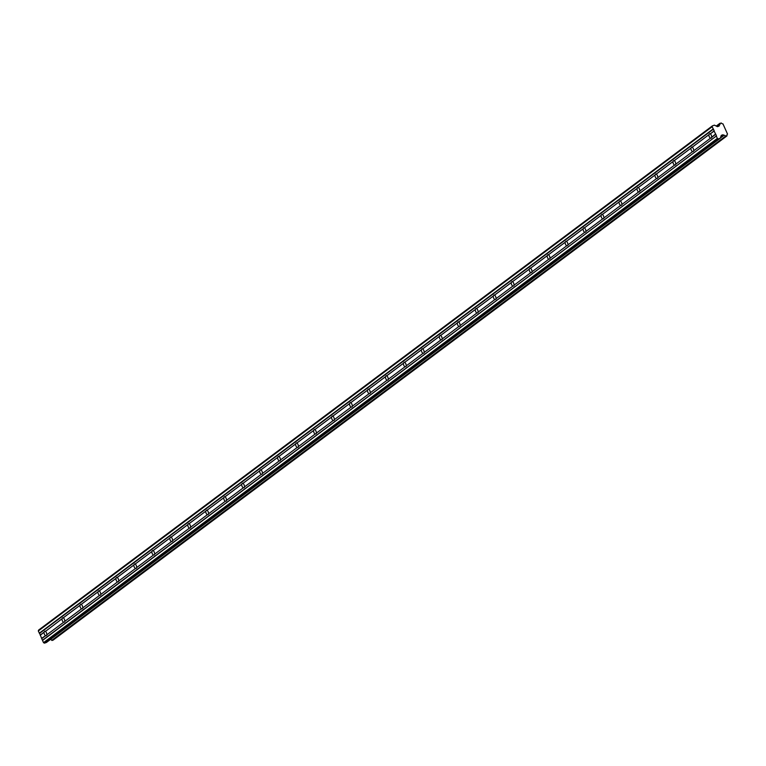 <?xml version="1.0" encoding="UTF-8"?>
<svg xmlns="http://www.w3.org/2000/svg" width="766" height="766" viewBox="0 0 766 766"><rect width="100%" height="100%" fill="white"/><g stroke="black" fill="none" stroke-linecap="round" stroke-linejoin="round"><path stroke-width="1.15" d="M63.358 617.769L80.21 605.159L63.358 617.769A2.327 1.216 70.9 0 0 62.822 617.741A2.327 1.216 70.9 0 0 62.238 618.612L45.424 631.423L62.238 618.612M81.32 604.326L98.172 591.716L81.32 604.326A2.327 1.216 70.9 0 0 80.794 604.297A2.327 1.216 70.9 0 0 80.21 605.159M99.293 590.883L116.145 578.273L99.293 590.883A2.327 1.216 70.9 0 0 98.757 590.854A2.327 1.216 70.9 0 0 98.172 591.716M117.265 577.43L134.117 564.82L117.265 577.43A2.327 1.216 70.9 0 0 116.729 577.411A2.327 1.216 70.9 0 0 116.145 578.273M135.237 563.987L152.089 551.376L135.237 563.987A2.327 1.216 70.9 0 0 134.701 563.958A2.327 1.216 70.9 0 0 134.117 564.82M153.2 550.543L170.052 537.933L153.2 550.543A2.327 1.216 70.9 0 0 152.664 550.515A2.327 1.216 70.9 0 0 152.089 551.376M171.172 537.1L188.024 524.49L171.172 537.1A2.327 1.216 70.9 0 0 170.636 537.071A2.327 1.216 70.9 0 0 170.052 537.933M189.145 523.647L205.997 511.037L189.145 523.647A2.327 1.216 70.9 0 0 188.608 523.618A2.327 1.216 70.9 0 0 188.024 524.49M207.107 510.204L223.959 497.594L207.107 510.204A2.327 1.216 70.9 0 0 206.571 510.175A2.327 1.216 70.9 0 0 205.997 511.037M225.08 496.761L241.932 484.15L225.08 496.761A2.327 1.216 70.9 0 0 224.543 496.732A2.327 1.216 70.9 0 0 223.959 497.594M243.052 483.308L259.904 470.697L243.052 483.308A2.327 1.216 70.9 0 0 242.516 483.279A2.327 1.216 70.9 0 0 241.932 484.15M261.015 469.864L277.866 457.254L261.015 469.864A2.327 1.216 70.9 0 0 260.488 469.836A2.327 1.216 70.9 0 0 259.904 470.697M278.987 456.421L295.839 443.811L278.987 456.421A2.327 1.216 70.9 0 0 278.451 456.392A2.327 1.216 70.9 0 0 277.866 457.254M296.959 442.968L313.811 430.358L296.959 442.968A2.327 1.216 70.9 0 0 296.423 442.94A2.327 1.216 70.9 0 0 295.839 443.811M314.931 429.525L331.783 416.915L314.931 429.525A2.327 1.216 70.9 0 0 314.395 429.496A2.327 1.216 70.9 0 0 313.811 430.358M332.894 416.082L349.746 403.471L332.894 416.082A2.327 1.216 70.9 0 0 332.358 416.053A2.327 1.216 70.9 0 0 331.783 416.915M350.866 402.629L367.718 390.018L350.866 402.629A2.327 1.216 70.9 0 0 350.33 402.6A2.327 1.216 70.9 0 0 349.746 403.471M368.839 389.185L385.691 376.575L368.839 389.185A2.327 1.216 70.9 0 0 368.302 389.157A2.327 1.216 70.9 0 0 367.718 390.018M386.801 375.742L403.653 363.132L386.801 375.742A2.327 1.216 70.9 0 0 386.265 375.713A2.327 1.216 70.9 0 0 385.691 376.575M404.774 362.289L421.626 349.679L404.774 362.289A2.327 1.216 70.9 0 0 404.237 362.27A2.327 1.216 70.9 0 0 403.653 363.132M422.746 348.846L439.598 336.236L422.746 348.846A2.327 1.216 70.9 0 0 422.21 348.817A2.327 1.216 70.9 0 0 421.626 349.679M440.709 335.403L457.561 322.792L440.709 335.403A2.327 1.216 70.9 0 0 440.182 335.374A2.327 1.216 70.9 0 0 439.598 336.236M458.681 321.959L475.533 309.349L458.681 321.959A2.327 1.216 70.9 0 0 458.145 321.931A2.327 1.216 70.9 0 0 457.561 322.792M476.653 308.507L493.505 295.896L476.653 308.507A2.327 1.216 70.9 0 0 476.117 308.478A2.327 1.216 70.9 0 0 475.533 309.349M494.625 295.063L511.477 282.453L494.625 295.063A2.327 1.216 70.9 0 0 494.089 295.034A2.327 1.216 70.9 0 0 493.505 295.896M512.588 281.62L529.44 269.01L512.588 281.62A2.327 1.216 70.9 0 0 512.052 281.591A2.327 1.216 70.9 0 0 511.477 282.453M530.56 268.167L547.412 255.557L530.56 268.167A2.327 1.216 70.9 0 0 530.024 268.138A2.327 1.216 70.9 0 0 529.44 269.01M548.533 254.724L565.385 242.113L548.533 254.724A2.327 1.216 70.9 0 0 547.996 254.695A2.327 1.216 70.9 0 0 547.412 255.557M566.495 241.28L583.347 228.67L566.495 241.28A2.327 1.216 70.9 0 0 565.969 241.252A2.327 1.216 70.9 0 0 565.385 242.113M584.468 227.828L601.32 215.217L584.468 227.828A2.327 1.216 70.9 0 0 583.931 227.799A2.327 1.216 70.9 0 0 583.347 228.67M602.44 214.384L619.292 201.774L602.44 214.384A2.327 1.216 70.9 0 0 601.904 214.356A2.327 1.216 70.9 0 0 601.32 215.217M620.412 200.941L637.264 188.331L620.412 200.941A2.327 1.216 70.9 0 0 619.876 200.912A2.327 1.216 70.9 0 0 619.292 201.774M638.375 187.488L655.227 174.878L638.375 187.488A2.327 1.216 70.9 0 0 637.839 187.459A2.327 1.216 70.9 0 0 637.264 188.331M656.347 174.045L673.199 161.434L656.347 174.045A2.327 1.216 70.9 0 0 655.811 174.016A2.327 1.216 70.9 0 0 655.227 174.878M674.319 160.601L691.171 147.991L674.319 160.601A2.327 1.216 70.9 0 0 673.783 160.573A2.327 1.216 70.9 0 0 673.199 161.434M692.282 147.149L709.134 134.538L692.282 147.149A2.327 1.216 70.9 0 0 691.746 147.12A2.327 1.216 70.9 0 0 691.171 147.991M722.97 134.759L724.033 135.304A1.494 1.254 53.2 0 1 725.613 136.128L727.02 135.639A1.494 1.254 53.2 0 1 727.537 134.098L722.941 123.833A1.494 1.254 53.2 0 1 721.371 123.01L719.963 123.498A1.494 1.254 53.2 0 1 719.437 125.04L719.092 126.074L717.397 126.668L714.458 125.145L712.466 125.835L712.15 126.754L714.19 130.766L710.293 133.906L714.084 131.072L715.75 134.261L711.825 137.21A2.327 1.216 70.9 0 1 711.423 137.976A2.327 1.216 70.9 0 1 711.241 138.071A2.327 1.216 70.9 0 1 710.704 138.043L693.852 150.653A2.327 1.216 70.9 0 1 693.45 151.419A2.327 1.216 70.9 0 1 693.268 151.515A2.327 1.216 70.9 0 1 692.732 151.486L675.88 164.096A2.327 1.216 70.9 0 1 675.478 164.872A2.327 1.216 70.9 0 1 675.296 164.968A2.327 1.216 70.9 0 1 674.76 164.939L657.908 177.549A2.327 1.216 70.9 0 1 657.506 178.315A2.327 1.216 70.9 0 1 657.333 178.411A2.327 1.216 70.9 0 1 656.797 178.382L639.945 190.993A2.327 1.216 70.9 0 1 639.543 191.759A2.327 1.216 70.9 0 1 639.361 191.854A2.327 1.216 70.9 0 1 638.825 191.826L621.973 204.436A2.327 1.216 70.9 0 1 621.571 205.202A2.327 1.216 70.9 0 1 621.389 205.307A2.327 1.216 70.9 0 1 620.853 205.278L604.001 217.889A2.327 1.216 70.9 0 1 603.598 218.655A2.327 1.216 70.9 0 1 603.426 218.75A2.327 1.216 70.9 0 1 602.89 218.722L586.038 231.332A2.327 1.216 70.9 0 1 585.636 232.098A2.327 1.216 70.9 0 1 585.454 232.194A2.327 1.216 70.9 0 1 584.918 232.165L568.066 244.775A2.327 1.216 70.9 0 1 567.663 245.541A2.327 1.216 70.9 0 1 567.482 245.637A2.327 1.216 70.9 0 1 566.945 245.618L550.093 258.228A2.327 1.216 70.9 0 1 549.691 258.994A2.327 1.216 70.9 0 1 549.509 259.09A2.327 1.216 70.9 0 1 548.983 259.061L532.131 271.671A2.327 1.216 70.9 0 1 531.728 272.437A2.327 1.216 70.9 0 1 531.547 272.533A2.327 1.216 70.9 0 1 531.01 272.505L514.158 285.115A2.327 1.216 70.9 0 1 513.756 285.881A2.327 1.216 70.9 0 1 513.574 285.977A2.327 1.216 70.9 0 1 513.038 285.948L496.186 298.558A2.327 1.216 70.9 0 1 495.784 299.334A2.327 1.216 70.9 0 1 495.602 299.429A2.327 1.216 70.9 0 1 495.066 299.401L478.214 312.011A2.327 1.216 70.9 0 1 477.812 312.777A2.327 1.216 70.9 0 1 477.639 312.873A2.327 1.216 70.9 0 1 477.103 312.844L460.251 325.454A2.327 1.216 70.9 0 1 459.849 326.22A2.327 1.216 70.9 0 1 459.667 326.316A2.327 1.216 70.9 0 1 459.131 326.287L442.279 338.898A2.327 1.216 70.9 0 1 441.877 339.673A2.327 1.216 70.9 0 1 441.695 339.769A2.327 1.216 70.9 0 1 441.159 339.74L424.307 352.35A2.327 1.216 70.9 0 1 423.904 353.116A2.327 1.216 70.9 0 1 423.722 353.212A2.327 1.216 70.9 0 1 423.196 353.183L406.344 365.794A2.327 1.216 70.9 0 1 405.942 366.56A2.327 1.216 70.9 0 1 405.76 366.655A2.327 1.216 70.9 0 1 405.224 366.627L388.372 379.237A2.327 1.216 70.9 0 1 387.969 380.013A2.327 1.216 70.9 0 1 387.788 380.108A2.327 1.216 70.9 0 1 387.251 380.08L370.399 392.69A2.327 1.216 70.9 0 1 369.997 393.456A2.327 1.216 70.9 0 1 369.815 393.552A2.327 1.216 70.9 0 1 369.279 393.523L352.437 406.133A2.327 1.216 70.9 0 1 352.034 406.899A2.327 1.216 70.9 0 1 351.853 406.995A2.327 1.216 70.9 0 1 351.316 406.966L334.464 419.577A2.327 1.216 70.9 0 1 334.062 420.352A2.327 1.216 70.9 0 1 333.88 420.448A2.327 1.216 70.9 0 1 333.344 420.419L316.492 433.029A2.327 1.216 70.9 0 1 316.09 433.795A2.327 1.216 70.9 0 1 315.908 433.891A2.327 1.216 70.9 0 1 315.372 433.862L298.52 446.473A2.327 1.216 70.9 0 1 298.118 447.239A2.327 1.216 70.9 0 1 297.945 447.334A2.327 1.216 70.9 0 1 297.409 447.306L280.557 459.916A2.327 1.216 70.9 0 1 280.155 460.682A2.327 1.216 70.9 0 1 279.973 460.778A2.327 1.216 70.9 0 1 279.437 460.759L262.585 473.369A2.327 1.216 70.9 0 1 262.183 474.135A2.327 1.216 70.9 0 1 262.001 474.231A2.327 1.216 70.9 0 1 261.465 474.202L244.613 486.812A2.327 1.216 70.9 0 1 244.21 487.578A2.327 1.216 70.9 0 1 244.028 487.674A2.327 1.216 70.9 0 1 243.502 487.645L226.65 500.255A2.327 1.216 70.9 0 1 226.248 501.021A2.327 1.216 70.9 0 1 226.066 501.117A2.327 1.216 70.9 0 1 225.53 501.088L208.678 513.699A2.327 1.216 70.9 0 1 208.275 514.474A2.327 1.216 70.9 0 1 208.093 514.57A2.327 1.216 70.9 0 1 207.557 514.541L190.705 527.152A2.327 1.216 70.9 0 1 190.303 527.918A2.327 1.216 70.9 0 1 190.121 528.013A2.327 1.216 70.9 0 1 189.585 527.985L172.733 540.595A2.327 1.216 70.9 0 1 172.331 541.361A2.327 1.216 70.9 0 1 172.159 541.457A2.327 1.216 70.9 0 1 171.622 541.428L154.77 554.038A2.327 1.216 70.9 0 1 154.368 554.814A2.327 1.216 70.9 0 1 154.186 554.91A2.327 1.216 70.9 0 1 153.65 554.881L136.798 567.491A2.327 1.216 70.9 0 1 136.396 568.257A2.327 1.216 70.9 0 1 136.214 568.353A2.327 1.216 70.9 0 1 135.678 568.324L118.826 580.934A2.327 1.216 70.9 0 1 118.424 581.7A2.327 1.216 70.9 0 1 118.251 581.796A2.327 1.216 70.9 0 1 117.715 581.767L100.863 594.378A2.327 1.216 70.9 0 1 100.461 595.153A2.327 1.216 70.9 0 1 100.279 595.249A2.327 1.216 70.9 0 1 99.743 595.22L82.891 607.831A2.327 1.216 70.9 0 1 82.489 608.597A2.327 1.216 70.9 0 1 82.307 608.692A2.327 1.216 70.9 0 1 81.771 608.664L64.918 621.274A2.327 1.216 70.9 0 1 64.516 622.04A2.327 1.216 70.9 0 1 64.334 622.136A2.327 1.216 70.9 0 1 63.808 622.107L46.956 634.717A2.327 1.216 70.9 0 1 46.554 635.493A2.327 1.216 70.9 0 1 46.372 635.588A2.327 1.216 70.9 0 1 45.836 635.56L41.584 638.337L43.518 642.655L44.457 643.143L46.448 642.454L720.308 138.215L721.275 135.343L722.97 134.759L720.969 136.262M63.808 622.107L46.956 634.717M81.771 608.664L64.918 621.274M99.743 595.22L82.891 607.831M117.715 581.767L100.863 594.378M135.678 568.324L118.826 580.934M153.65 554.881L136.798 567.491M171.622 541.428L154.77 554.038M189.585 527.985L172.733 540.595M207.557 514.541L190.705 527.152M225.53 501.088L208.678 513.699M243.502 487.645L226.65 500.255M261.465 474.202L244.613 486.812M279.437 460.759L262.585 473.369M297.409 447.306L280.557 459.916M315.372 433.862L298.52 446.473M333.344 420.419L316.492 433.029M351.316 406.966L334.464 419.577M369.279 393.523L352.437 406.133M387.251 380.08L370.399 392.69M405.224 366.627L388.372 379.237M423.196 353.183L406.344 365.794M441.159 339.74L424.307 352.35M459.131 326.287L442.279 338.898M477.103 312.844L460.251 325.454M495.066 299.401L478.214 312.011M513.038 285.948L496.186 298.558M531.01 272.505L514.158 285.115M548.983 259.061L532.131 271.671M566.945 245.618L550.093 258.228M584.918 232.165L568.066 244.775M602.89 218.722L586.038 231.332M620.853 205.278L604.001 217.889M638.825 191.826L621.973 204.436M656.797 178.382L639.945 190.993M674.76 164.939L657.908 177.549M692.732 151.486L675.88 164.096M710.704 138.043L693.852 150.653M715.444 134.098L711.825 137.21M61.998 619.024A2.327 1.216 -109.1 0 0 63.348 622.049M46.783 634.449A2.327 1.216 -109.1 0 0 45.424 631.423M64.746 621.006A2.327 1.216 -109.1 0 0 63.396 617.971M79.961 605.571A2.327 1.216 -109.1 0 0 81.32 608.606M82.718 607.562A2.327 1.216 -109.1 0 0 81.359 604.527M97.933 592.128A2.327 1.216 -109.1 0 0 99.293 595.163M100.691 594.119A2.327 1.216 -109.1 0 0 99.331 591.084M115.905 578.684A2.327 1.216 -109.1 0 0 117.255 581.71M118.653 580.666A2.327 1.216 -109.1 0 0 117.303 577.631M133.868 565.231A2.327 1.216 -109.1 0 0 135.228 568.267M136.626 567.223A2.327 1.216 -109.1 0 0 135.266 564.188M151.84 551.788A2.327 1.216 -109.1 0 0 153.2 554.823M154.598 553.78A2.327 1.216 -109.1 0 0 153.238 550.744M169.813 538.345A2.327 1.216 -109.1 0 0 171.163 541.38M172.57 540.327A2.327 1.216 -109.1 0 0 171.211 537.292M187.775 524.892A2.327 1.216 -109.1 0 0 189.135 527.927M190.533 526.884A2.327 1.216 -109.1 0 0 189.183 523.848M205.748 511.449A2.327 1.216 -109.1 0 0 207.107 514.484M208.505 513.44A2.327 1.216 -109.1 0 0 207.146 510.405M223.72 498.005A2.327 1.216 -109.1 0 0 225.08 501.041M226.477 499.987A2.327 1.216 -109.1 0 0 225.118 496.952M241.692 484.552A2.327 1.216 -109.1 0 0 243.042 487.588M244.44 486.544A2.327 1.216 -109.1 0 0 243.09 483.509M259.655 471.109A2.327 1.216 -109.1 0 0 261.015 474.144M262.412 473.101A2.327 1.216 -109.1 0 0 261.053 470.065M277.627 457.666A2.327 1.216 -109.1 0 0 278.987 460.701M280.385 459.648A2.327 1.216 -109.1 0 0 279.025 456.622M295.599 444.223A2.327 1.216 -109.1 0 0 296.949 447.248M298.347 446.205A2.327 1.216 -109.1 0 0 296.997 443.169M313.562 430.77A2.327 1.216 -109.1 0 0 314.922 433.805M316.32 432.761A2.327 1.216 -109.1 0 0 314.96 429.726M331.534 417.326A2.327 1.216 -109.1 0 0 332.894 420.362M334.292 419.308A2.327 1.216 -109.1 0 0 332.932 416.283M349.507 403.883A2.327 1.216 -109.1 0 0 350.866 406.909M352.264 405.865A2.327 1.216 -109.1 0 0 350.905 402.83M367.479 390.43A2.327 1.216 -109.1 0 0 368.829 393.465M370.227 392.422A2.327 1.216 -109.1 0 0 368.877 389.387M385.442 376.987A2.327 1.216 -109.1 0 0 386.801 380.022M388.199 378.969A2.327 1.216 -109.1 0 0 386.84 375.943M403.414 363.544A2.327 1.216 -109.1 0 0 404.774 366.569M406.171 365.526A2.327 1.216 -109.1 0 0 404.812 362.49M421.386 350.091A2.327 1.216 -109.1 0 0 422.736 353.126M424.134 352.082A2.327 1.216 -109.1 0 0 422.784 349.047M439.349 336.647A2.327 1.216 -109.1 0 0 440.709 339.683M442.106 338.639A2.327 1.216 -109.1 0 0 440.747 335.604M457.321 323.204A2.327 1.216 -109.1 0 0 458.681 326.239M460.079 325.186A2.327 1.216 -109.1 0 0 458.719 322.151M475.293 309.751A2.327 1.216 -109.1 0 0 476.644 312.787M478.041 311.743A2.327 1.216 -109.1 0 0 476.691 308.708M493.256 296.308A2.327 1.216 -109.1 0 0 494.616 299.343M496.014 298.3A2.327 1.216 -109.1 0 0 494.654 295.264M511.228 282.865A2.327 1.216 -109.1 0 0 512.588 285.9M513.986 284.847A2.327 1.216 -109.1 0 0 512.626 281.811M529.201 269.412A2.327 1.216 -109.1 0 0 530.56 272.447M531.958 271.403A2.327 1.216 -109.1 0 0 530.599 268.368M547.173 255.968A2.327 1.216 -109.1 0 0 548.523 259.004M549.921 257.96A2.327 1.216 -109.1 0 0 548.571 254.925M565.136 242.525A2.327 1.216 -109.1 0 0 566.495 245.56M567.893 244.507A2.327 1.216 -109.1 0 0 566.534 241.481M583.108 229.072A2.327 1.216 -109.1 0 0 584.468 232.108M585.866 231.064A2.327 1.216 -109.1 0 0 584.506 228.029M601.08 215.629A2.327 1.216 -109.1 0 0 602.43 218.664M603.828 217.621A2.327 1.216 -109.1 0 0 602.478 214.585M619.043 202.186A2.327 1.216 -109.1 0 0 620.403 205.221M621.8 204.168A2.327 1.216 -109.1 0 0 620.441 201.142M637.015 188.742A2.327 1.216 -109.1 0 0 638.375 191.768M639.773 190.724A2.327 1.216 -109.1 0 0 638.413 187.689M654.987 175.29A2.327 1.216 -109.1 0 0 656.338 178.325M657.745 177.281A2.327 1.216 -109.1 0 0 656.385 174.246M672.95 161.846A2.327 1.216 -109.1 0 0 674.31 164.881M675.708 163.828A2.327 1.216 -109.1 0 0 674.348 160.803M690.922 148.403A2.327 1.216 -109.1 0 0 692.282 151.429M693.68 150.385A2.327 1.216 -109.1 0 0 692.32 147.35M708.895 134.95A2.327 1.216 -109.1 0 0 710.254 137.985M40.234 635.301L44.265 632.055L40.33 634.995L41.584 638.337M44.026 632.467A2.327 1.216 -109.1 0 0 45.386 635.502M45.836 635.56L41.9 638.499M712.466 125.835L38.606 630.073L38.3 630.983L40.33 634.995M712.15 126.754L38.3 630.983M713.146 128.966L39.296 633.204M713.462 129.128L39.602 633.367M709.134 134.538A2.327 1.216 70.9 0 1 709.718 133.677A2.327 1.216 70.9 0 1 710.254 133.705M44.265 632.055A2.327 1.216 70.9 0 1 44.849 631.194A2.327 1.216 70.9 0 1 45.386 631.222M711.652 136.942A2.327 1.216 -109.1 0 0 710.293 133.906M715.75 134.261L716.488 135.898L42.628 640.137M716.488 135.898L42.532 640.443M716.382 136.204L717.369 138.416L43.518 642.655M717.369 138.416L718.307 138.905L44.457 643.143M718.307 138.905L720.308 138.215M724.033 135.304L720.356 138.062M725.613 136.128L51.762 640.366A1.494 1.254 53.2 0 0 50.364 639.524M51.762 640.366L53.065 640.165L726.915 135.927M725.909 136.281L52.05 640.51M720.059 123.211L716.239 126.064M719.963 123.498L716.411 126.151M719.437 125.04L717.321 126.629"/></g></svg>
